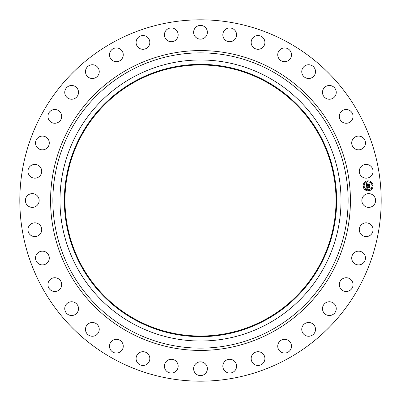 <?xml version="1.0" encoding="UTF-8"?>
<svg xmlns="http://www.w3.org/2000/svg" width="401" height="401" viewBox="0 0 401 401"><rect width="100%" height="100%" fill="white"/><g stroke="black" fill="none" stroke-linecap="round" stroke-linejoin="round"><path stroke-width="0.3" stroke-dasharray="2 1.5" d="M362.689 197.202A6.877 6.877 0 0 1 372.023 194.465A6.877 6.877 0 0 1 374.765 203.798A6.877 6.877 0 0 1 365.426 206.535A6.877 6.877 0 0 1 362.689 197.202M113.874 359.065A180.686 180.686 0 0 1 41.935 113.874A180.686 180.686 0 0 1 287.126 41.935A180.686 180.686 0 0 1 359.065 287.126A180.686 180.686 0 0 1 113.874 359.065M267.863 77.187A140.51 140.51 0 0 1 323.813 267.863A140.51 140.51 0 0 1 133.137 323.813A140.51 140.51 0 0 1 77.187 133.137A140.51 140.51 0 0 1 267.863 77.187M135.523 319.437A135.528 135.528 0 0 1 81.563 135.523A135.528 135.528 0 0 1 265.477 81.563A135.528 135.528 0 0 1 319.437 265.477A135.528 135.528 0 0 1 135.523 319.437M360.8 225.417A6.877 6.877 0 0 1 370.464 224.339A6.877 6.877 0 0 1 371.542 234.009A6.877 6.877 0 0 1 361.872 235.086A6.877 6.877 0 0 1 360.8 225.417M354.038 252.871A6.877 6.877 0 0 1 363.742 253.492A6.877 6.877 0 0 1 363.126 263.201A6.877 6.877 0 0 1 353.416 262.58A6.877 6.877 0 0 1 354.038 252.871M342.609 278.74A6.877 6.877 0 0 1 352.063 281.036A6.877 6.877 0 0 1 349.767 290.489A6.877 6.877 0 0 1 340.314 288.194A6.877 6.877 0 0 1 342.609 278.74M326.865 302.229A6.877 6.877 0 0 1 335.772 306.128A6.877 6.877 0 0 1 331.873 315.041A6.877 6.877 0 0 1 322.96 311.136A6.877 6.877 0 0 1 326.865 302.229M307.281 322.625A6.877 6.877 0 0 1 315.376 328.013A6.877 6.877 0 0 1 309.988 336.113A6.877 6.877 0 0 1 301.888 330.725A6.877 6.877 0 0 1 307.281 322.625M284.449 339.311A6.877 6.877 0 0 1 291.492 346.023A6.877 6.877 0 0 1 284.775 353.065A6.877 6.877 0 0 1 277.738 346.349A6.877 6.877 0 0 1 284.449 339.311M259.071 351.782A6.877 6.877 0 0 1 264.835 359.617A6.877 6.877 0 0 1 257.001 365.381A6.877 6.877 0 0 1 251.237 357.547A6.877 6.877 0 0 1 259.071 351.782M231.913 359.652A6.877 6.877 0 0 1 236.229 368.369A6.877 6.877 0 0 1 227.512 372.689A6.877 6.877 0 0 1 223.197 363.973A6.877 6.877 0 0 1 231.913 359.652M203.798 362.689A6.877 6.877 0 0 1 206.535 372.023A6.877 6.877 0 0 1 197.202 374.765A6.877 6.877 0 0 1 194.465 365.426A6.877 6.877 0 0 1 203.798 362.689M175.583 360.8A6.877 6.877 0 0 1 176.661 370.464A6.877 6.877 0 0 1 166.991 371.542A6.877 6.877 0 0 1 165.914 361.872A6.877 6.877 0 0 1 175.583 360.8M148.129 354.038A6.877 6.877 0 0 1 147.508 363.742A6.877 6.877 0 0 1 137.799 363.126A6.877 6.877 0 0 1 138.42 353.416A6.877 6.877 0 0 1 148.129 354.038M122.26 342.609A6.877 6.877 0 0 1 119.964 352.063A6.877 6.877 0 0 1 110.511 349.767A6.877 6.877 0 0 1 112.806 340.314A6.877 6.877 0 0 1 122.26 342.609M98.771 326.865A6.877 6.877 0 0 1 94.872 335.772A6.877 6.877 0 0 1 85.959 331.873A6.877 6.877 0 0 1 89.864 322.96A6.877 6.877 0 0 1 98.771 326.865M78.375 307.281A6.877 6.877 0 0 1 72.987 315.376A6.877 6.877 0 0 1 64.887 309.988A6.877 6.877 0 0 1 70.275 301.888A6.877 6.877 0 0 1 78.375 307.281M61.689 284.449A6.877 6.877 0 0 1 54.977 291.492A6.877 6.877 0 0 1 47.935 284.775A6.877 6.877 0 0 1 54.651 277.738A6.877 6.877 0 0 1 61.689 284.449M49.218 259.071A6.877 6.877 0 0 1 41.383 264.835A6.877 6.877 0 0 1 35.619 257.001A6.877 6.877 0 0 1 43.453 251.237A6.877 6.877 0 0 1 49.218 259.071M41.348 231.913A6.877 6.877 0 0 1 32.631 236.229A6.877 6.877 0 0 1 28.311 227.512A6.877 6.877 0 0 1 37.027 223.197A6.877 6.877 0 0 1 41.348 231.913M38.311 203.798A6.877 6.877 0 0 1 28.977 206.535A6.877 6.877 0 0 1 26.235 197.202A6.877 6.877 0 0 1 35.574 194.465A6.877 6.877 0 0 1 38.311 203.798M40.2 175.583A6.877 6.877 0 0 1 30.536 176.661A6.877 6.877 0 0 1 29.458 166.991A6.877 6.877 0 0 1 39.128 165.914A6.877 6.877 0 0 1 40.2 175.583M46.962 148.129A6.877 6.877 0 0 1 37.258 147.508A6.877 6.877 0 0 1 37.874 137.799A6.877 6.877 0 0 1 47.584 138.42A6.877 6.877 0 0 1 46.962 148.129M58.391 122.26A6.877 6.877 0 0 1 48.937 119.964A6.877 6.877 0 0 1 51.233 110.511A6.877 6.877 0 0 1 60.686 112.806A6.877 6.877 0 0 1 58.391 122.26M74.135 98.771A6.877 6.877 0 0 1 65.228 94.872A6.877 6.877 0 0 1 69.127 85.959A6.877 6.877 0 0 1 78.04 89.864A6.877 6.877 0 0 1 74.135 98.771M93.719 78.375A6.877 6.877 0 0 1 85.624 72.987A6.877 6.877 0 0 1 91.012 64.887A6.877 6.877 0 0 1 99.112 70.275A6.877 6.877 0 0 1 93.719 78.375M116.551 61.689A6.877 6.877 0 0 1 109.508 54.977A6.877 6.877 0 0 1 116.225 47.935A6.877 6.877 0 0 1 123.262 54.651A6.877 6.877 0 0 1 116.551 61.689M141.929 49.218A6.877 6.877 0 0 1 136.165 41.383A6.877 6.877 0 0 1 143.999 35.619A6.877 6.877 0 0 1 149.763 43.453A6.877 6.877 0 0 1 141.929 49.218M169.087 41.348A6.877 6.877 0 0 1 164.771 32.631A6.877 6.877 0 0 1 173.488 28.311A6.877 6.877 0 0 1 177.803 37.027A6.877 6.877 0 0 1 169.087 41.348M197.202 38.311A6.877 6.877 0 0 1 194.465 28.977A6.877 6.877 0 0 1 203.798 26.235A6.877 6.877 0 0 1 206.535 35.574A6.877 6.877 0 0 1 197.202 38.311M225.417 40.2A6.877 6.877 0 0 1 224.339 30.536A6.877 6.877 0 0 1 234.009 29.458A6.877 6.877 0 0 1 235.086 39.128A6.877 6.877 0 0 1 225.417 40.2M252.871 46.962A6.877 6.877 0 0 1 253.492 37.258A6.877 6.877 0 0 1 263.201 37.874A6.877 6.877 0 0 1 262.58 47.584A6.877 6.877 0 0 1 252.871 46.962M278.74 58.391A6.877 6.877 0 0 1 281.036 48.937A6.877 6.877 0 0 1 290.489 51.233A6.877 6.877 0 0 1 288.194 60.686A6.877 6.877 0 0 1 278.74 58.391M302.229 74.135A6.877 6.877 0 0 1 306.128 65.228A6.877 6.877 0 0 1 315.041 69.127A6.877 6.877 0 0 1 311.136 78.04A6.877 6.877 0 0 1 302.229 74.135M322.625 93.719A6.877 6.877 0 0 1 328.013 85.624A6.877 6.877 0 0 1 336.113 91.012A6.877 6.877 0 0 1 330.725 99.112A6.877 6.877 0 0 1 322.625 93.719M339.311 116.551A6.877 6.877 0 0 1 346.023 109.508A6.877 6.877 0 0 1 353.065 116.225A6.877 6.877 0 0 1 346.349 123.262A6.877 6.877 0 0 1 339.311 116.551M351.782 141.929A6.877 6.877 0 0 1 359.617 136.165A6.877 6.877 0 0 1 365.381 143.999A6.877 6.877 0 0 1 357.547 149.763A6.877 6.877 0 0 1 351.782 141.929M359.652 169.087A6.877 6.877 0 0 1 368.369 164.771A6.877 6.877 0 0 1 372.689 173.488A6.877 6.877 0 0 1 363.973 177.803A6.877 6.877 0 0 1 359.652 169.087M367.897 184.921L369.246 184.52L369.341 185.588L369.03 185.257L368.093 185.337L368.203 185.668L367.933 185.352L368.098 185.773L367.752 185.367L366.584 185.768L366.384 183.513L367.065 183.813L366.694 184.159L366.699 185.026L367.712 184.936L366.805 184.881L366.95 183.959L366.86 184.821L367.697 184.751L367.271 184.104L368.183 184.029L367.852 184.425M366.86 186.701L366.89 187.026L369.456 186.57L369.547 187.563L369.266 187.277L367.105 187.468L367.506 188.074L366.94 187.483L367.05 188.034L367.496 188.189L366.85 188.565L366.599 185.969L367.286 186.224L366.865 186.66M367.306 183.999L368.273 183.858L367.306 183.999M366.699 185.874L367.371 186.134L366.699 185.874M366.469 183.382L367.201 183.673L366.469 183.382M366.975 186.665L367.115 186.37L367.055 186.861L369.236 186.671L369.612 186.29L369.712 187.402L369.567 186.415L369.256 186.736L366.975 186.701M367.973 184.34L368.063 184.716L369.431 184.214L369.542 185.468L369.381 184.34L368.008 184.776L367.973 184.34M367.652 180.871A4.982 4.982 0 0 0 363.121 186.275A4.982 4.982 0 0 0 368.519 190.806A4.982 4.982 0 0 0 373.05 185.402A4.982 4.982 0 0 0 367.652 180.871M368.429 189.748A3.925 3.925 0 0 0 371.998 185.498A3.925 3.925 0 0 0 367.742 181.924A3.925 3.925 0 0 0 364.173 186.179A3.925 3.925 0 0 0 368.429 189.748M363.672 186.525A0.301 0.301 0 0 0 363.948 186.199A0.301 0.301 0 0 0 363.622 185.924A0.301 0.301 0 0 0 363.346 186.254A0.301 0.301 0 0 0 363.672 186.525M367.722 181.698A0.301 0.301 0 0 0 367.998 181.372A0.301 0.301 0 0 0 367.672 181.097A0.301 0.301 0 0 0 367.396 181.427A0.301 0.301 0 0 0 367.722 181.698M364.699 183.277A0.301 0.301 0 0 0 364.975 182.946A0.301 0.301 0 0 0 364.644 182.676A0.301 0.301 0 0 0 364.374 183.001A0.301 0.301 0 0 0 364.699 183.277M372.549 185.753A0.301 0.301 0 0 0 372.825 185.422A0.301 0.301 0 0 0 372.499 185.147A0.301 0.301 0 0 0 372.223 185.478A0.301 0.301 0 0 0 372.549 185.753M370.975 182.726A0.301 0.301 0 0 0 371.251 182.4A0.301 0.301 0 0 0 370.925 182.124A0.301 0.301 0 0 0 370.649 182.45A0.301 0.301 0 0 0 370.975 182.726M368.449 189.974A0.301 0.301 0 0 0 368.173 190.305A0.301 0.301 0 0 0 368.499 190.58A0.301 0.301 0 0 0 368.775 190.249A0.301 0.301 0 0 0 368.449 189.974M365.196 188.951A0.301 0.301 0 0 0 364.92 189.277A0.301 0.301 0 0 0 365.246 189.553A0.301 0.301 0 0 0 365.522 189.227A0.301 0.301 0 0 0 365.196 188.951M371.471 188.4A0.301 0.301 0 0 0 371.196 188.731A0.301 0.301 0 0 0 371.526 189.001A0.301 0.301 0 0 0 371.802 188.676A0.301 0.301 0 0 0 371.471 188.4"/><path stroke-width="0.6" d="M362.689 197.202A6.877 6.877 0 0 1 372.023 194.465A6.877 6.877 0 0 1 374.765 203.798A6.877 6.877 0 0 1 365.426 206.535A6.877 6.877 0 0 1 362.689 197.202M113.874 359.065A180.686 180.686 0 0 1 41.935 113.874A180.686 180.686 0 0 1 287.126 41.935A180.686 180.686 0 0 1 359.065 287.126A180.686 180.686 0 0 1 113.874 359.065M267.863 77.187A140.51 140.51 0 0 1 323.813 267.863A140.51 140.51 0 0 1 133.137 323.813A140.51 140.51 0 0 1 77.187 133.137A140.51 140.51 0 0 1 267.863 77.187M265.773 81.017A136.15 136.15 0 0 1 319.983 265.773A136.15 136.15 0 0 1 135.227 319.983A136.15 136.15 0 0 1 81.017 135.227A136.15 136.15 0 0 1 265.773 81.017M135.523 319.437A135.528 135.528 0 0 1 81.563 135.523A135.528 135.528 0 0 1 265.477 81.563A135.528 135.528 0 0 1 319.437 265.477A135.528 135.528 0 0 1 135.523 319.437M40.2 175.583A6.877 6.877 0 0 1 30.536 176.661A6.877 6.877 0 0 1 29.458 166.991A6.877 6.877 0 0 1 39.128 165.914A6.877 6.877 0 0 1 40.2 175.583M354.038 252.871A6.877 6.877 0 0 1 363.742 253.492A6.877 6.877 0 0 1 363.126 263.201A6.877 6.877 0 0 1 353.416 262.58A6.877 6.877 0 0 1 354.038 252.871M46.962 148.129A6.877 6.877 0 0 1 37.258 147.508A6.877 6.877 0 0 1 37.874 137.799A6.877 6.877 0 0 1 47.584 138.42A6.877 6.877 0 0 1 46.962 148.129M342.609 278.74A6.877 6.877 0 0 1 352.063 281.036A6.877 6.877 0 0 1 349.767 290.489A6.877 6.877 0 0 1 340.314 288.194A6.877 6.877 0 0 1 342.609 278.74M58.391 122.26A6.877 6.877 0 0 1 48.937 119.964A6.877 6.877 0 0 1 51.233 110.511A6.877 6.877 0 0 1 60.686 112.806A6.877 6.877 0 0 1 58.391 122.26M326.865 302.229A6.877 6.877 0 0 1 335.772 306.128A6.877 6.877 0 0 1 331.873 315.041A6.877 6.877 0 0 1 322.96 311.136A6.877 6.877 0 0 1 326.865 302.229M74.135 98.771A6.877 6.877 0 0 1 65.228 94.872A6.877 6.877 0 0 1 69.127 85.959A6.877 6.877 0 0 1 78.04 89.864A6.877 6.877 0 0 1 74.135 98.771M307.281 322.625A6.877 6.877 0 0 1 315.376 328.013A6.877 6.877 0 0 1 309.988 336.113A6.877 6.877 0 0 1 301.888 330.725A6.877 6.877 0 0 1 307.281 322.625M93.719 78.375A6.877 6.877 0 0 1 85.624 72.987A6.877 6.877 0 0 1 91.012 64.887A6.877 6.877 0 0 1 99.112 70.275A6.877 6.877 0 0 1 93.719 78.375M284.449 339.311A6.877 6.877 0 0 1 291.492 346.023A6.877 6.877 0 0 1 284.775 353.065A6.877 6.877 0 0 1 277.738 346.349A6.877 6.877 0 0 1 284.449 339.311M116.551 61.689A6.877 6.877 0 0 1 109.508 54.977A6.877 6.877 0 0 1 116.225 47.935A6.877 6.877 0 0 1 123.262 54.651A6.877 6.877 0 0 1 116.551 61.689M259.071 351.782A6.877 6.877 0 0 1 264.835 359.617A6.877 6.877 0 0 1 257.001 365.381A6.877 6.877 0 0 1 251.237 357.547A6.877 6.877 0 0 1 259.071 351.782M141.929 49.218A6.877 6.877 0 0 1 136.165 41.383A6.877 6.877 0 0 1 143.999 35.619A6.877 6.877 0 0 1 149.763 43.453A6.877 6.877 0 0 1 141.929 49.218M231.913 359.652A6.877 6.877 0 0 1 236.229 368.369A6.877 6.877 0 0 1 227.512 372.689A6.877 6.877 0 0 1 223.197 363.973A6.877 6.877 0 0 1 231.913 359.652M169.087 41.348A6.877 6.877 0 0 1 164.771 32.631A6.877 6.877 0 0 1 173.488 28.311A6.877 6.877 0 0 1 177.803 37.027A6.877 6.877 0 0 1 169.087 41.348M203.798 362.689A6.877 6.877 0 0 1 206.535 372.023A6.877 6.877 0 0 1 197.202 374.765A6.877 6.877 0 0 1 194.465 365.426A6.877 6.877 0 0 1 203.798 362.689M197.202 38.311A6.877 6.877 0 0 1 194.465 28.977A6.877 6.877 0 0 1 203.798 26.235A6.877 6.877 0 0 1 206.535 35.574A6.877 6.877 0 0 1 197.202 38.311M175.583 360.8A6.877 6.877 0 0 1 176.661 370.464A6.877 6.877 0 0 1 166.991 371.542A6.877 6.877 0 0 1 165.914 361.872A6.877 6.877 0 0 1 175.583 360.8M225.417 40.2A6.877 6.877 0 0 1 224.339 30.536A6.877 6.877 0 0 1 234.009 29.458A6.877 6.877 0 0 1 235.086 39.128A6.877 6.877 0 0 1 225.417 40.2M148.129 354.038A6.877 6.877 0 0 1 147.508 363.742A6.877 6.877 0 0 1 137.799 363.126A6.877 6.877 0 0 1 138.42 353.416A6.877 6.877 0 0 1 148.129 354.038M252.871 46.962A6.877 6.877 0 0 1 253.492 37.258A6.877 6.877 0 0 1 263.201 37.874A6.877 6.877 0 0 1 262.58 47.584A6.877 6.877 0 0 1 252.871 46.962M122.26 342.609A6.877 6.877 0 0 1 119.964 352.063A6.877 6.877 0 0 1 110.511 349.767A6.877 6.877 0 0 1 112.806 340.314A6.877 6.877 0 0 1 122.26 342.609M278.74 58.391A6.877 6.877 0 0 1 281.036 48.937A6.877 6.877 0 0 1 290.489 51.233A6.877 6.877 0 0 1 288.194 60.686A6.877 6.877 0 0 1 278.74 58.391M98.771 326.865A6.877 6.877 0 0 1 94.872 335.772A6.877 6.877 0 0 1 85.959 331.873A6.877 6.877 0 0 1 89.864 322.96A6.877 6.877 0 0 1 98.771 326.865M302.229 74.135A6.877 6.877 0 0 1 306.128 65.228A6.877 6.877 0 0 1 315.041 69.127A6.877 6.877 0 0 1 311.136 78.04A6.877 6.877 0 0 1 302.229 74.135M78.375 307.281A6.877 6.877 0 0 1 72.987 315.376A6.877 6.877 0 0 1 64.887 309.988A6.877 6.877 0 0 1 70.275 301.888A6.877 6.877 0 0 1 78.375 307.281M322.625 93.719A6.877 6.877 0 0 1 328.013 85.624A6.877 6.877 0 0 1 336.113 91.012A6.877 6.877 0 0 1 330.725 99.112A6.877 6.877 0 0 1 322.625 93.719M61.689 284.449A6.877 6.877 0 0 1 54.977 291.492A6.877 6.877 0 0 1 47.935 284.775A6.877 6.877 0 0 1 54.651 277.738A6.877 6.877 0 0 1 61.689 284.449M339.311 116.551A6.877 6.877 0 0 1 346.023 109.508A6.877 6.877 0 0 1 353.065 116.225A6.877 6.877 0 0 1 346.349 123.262A6.877 6.877 0 0 1 339.311 116.551M49.218 259.071A6.877 6.877 0 0 1 41.383 264.835A6.877 6.877 0 0 1 35.619 257.001A6.877 6.877 0 0 1 43.453 251.237A6.877 6.877 0 0 1 49.218 259.071M351.782 141.929A6.877 6.877 0 0 1 359.617 136.165A6.877 6.877 0 0 1 365.381 143.999A6.877 6.877 0 0 1 357.547 149.763A6.877 6.877 0 0 1 351.782 141.929M41.348 231.913A6.877 6.877 0 0 1 32.631 236.229A6.877 6.877 0 0 1 28.311 227.512A6.877 6.877 0 0 1 37.027 223.197A6.877 6.877 0 0 1 41.348 231.913M359.652 169.087A6.877 6.877 0 0 1 368.369 164.771A6.877 6.877 0 0 1 372.689 173.488A6.877 6.877 0 0 1 363.973 177.803A6.877 6.877 0 0 1 359.652 169.087M38.311 203.798A6.877 6.877 0 0 1 28.977 206.535A6.877 6.877 0 0 1 26.235 197.202A6.877 6.877 0 0 1 35.574 194.465A6.877 6.877 0 0 1 38.311 203.798M360.8 225.417A6.877 6.877 0 0 1 370.464 224.339A6.877 6.877 0 0 1 371.542 234.009A6.877 6.877 0 0 1 361.872 235.086A6.877 6.877 0 0 1 360.8 225.417M367.652 180.871A4.982 4.982 0 0 1 373.05 185.402A4.982 4.982 0 0 1 368.519 190.806A4.982 4.982 0 0 1 363.121 186.275A4.982 4.982 0 0 1 367.652 180.871M367.742 181.924A3.925 3.925 0 0 1 371.998 185.498A3.925 3.925 0 0 1 368.429 189.748A3.925 3.925 0 0 1 364.173 186.179A3.925 3.925 0 0 1 367.742 181.924M366.634 185.979L367.286 186.224L366.89 187.026L369.456 186.57L369.547 187.563L369.266 187.277L367.105 187.468L367.506 188.074L366.94 187.483L367.05 188.034L367.496 188.189L366.85 188.565L366.634 185.979M366.77 185.843L367.371 186.134L366.77 185.843M367.095 186.405L367.055 186.861L369.236 186.671L369.612 186.29L369.712 187.402L369.567 186.415L369.256 186.736L366.995 186.931L367.095 186.405M366.384 183.513L367.065 183.813L366.694 184.159L366.699 185.026L367.712 184.936L366.805 184.881L366.95 183.959L366.86 184.821L367.697 184.751L367.271 184.104L368.183 184.029L367.897 184.921L369.246 184.52L369.341 185.588L369.03 185.257L368.093 185.337L368.203 185.668L367.933 185.352L368.098 185.773L367.752 185.367L366.584 185.768L366.384 183.513M366.579 183.392L367.201 183.673L366.579 183.392M368.273 183.858L367.306 183.999L368.273 183.858M368.063 184.716L369.431 184.214L369.542 185.468L369.381 184.34L368.008 184.776L368.023 184.275L368.063 184.716M363.622 185.924A0.301 0.301 0 0 1 363.948 186.199A0.301 0.301 0 0 1 363.672 186.525A0.301 0.301 0 0 1 363.346 186.254A0.301 0.301 0 0 1 363.622 185.924M367.672 181.097A0.301 0.301 0 0 1 367.998 181.372A0.301 0.301 0 0 1 367.722 181.698A0.301 0.301 0 0 1 367.396 181.427A0.301 0.301 0 0 1 367.672 181.097M364.644 182.676A0.301 0.301 0 0 1 364.975 182.946A0.301 0.301 0 0 1 364.699 183.277A0.301 0.301 0 0 1 364.374 183.001A0.301 0.301 0 0 1 364.644 182.676M372.499 185.147A0.301 0.301 0 0 1 372.825 185.422A0.301 0.301 0 0 1 372.549 185.753A0.301 0.301 0 0 1 372.223 185.478A0.301 0.301 0 0 1 372.499 185.147M370.925 182.124A0.301 0.301 0 0 1 371.251 182.4A0.301 0.301 0 0 1 370.975 182.726A0.301 0.301 0 0 1 370.649 182.45A0.301 0.301 0 0 1 370.925 182.124M368.499 190.58A0.301 0.301 0 0 1 368.173 190.305A0.301 0.301 0 0 1 368.449 189.974A0.301 0.301 0 0 1 368.775 190.249A0.301 0.301 0 0 1 368.499 190.58M365.246 189.553A0.301 0.301 0 0 1 364.92 189.277A0.301 0.301 0 0 1 365.196 188.951A0.301 0.301 0 0 1 365.522 189.227A0.301 0.301 0 0 1 365.246 189.553M371.526 189.001A0.301 0.301 0 0 1 371.196 188.731A0.301 0.301 0 0 1 371.471 188.4A0.301 0.301 0 0 1 371.802 188.676A0.301 0.301 0 0 1 371.526 189.001M367.852 184.425L367.897 184.921M271.282 70.937A147.638 147.638 0 0 1 330.063 271.282A147.638 147.638 0 0 1 129.718 330.063A147.638 147.638 0 0 1 70.937 129.718A147.638 147.638 0 0 1 271.282 70.937M272.379 68.932A149.924 149.924 0 0 1 332.068 272.379A149.924 149.924 0 0 1 128.621 332.068A149.924 149.924 0 0 1 68.932 128.621A149.924 149.924 0 0 1 272.379 68.932"/></g></svg>
